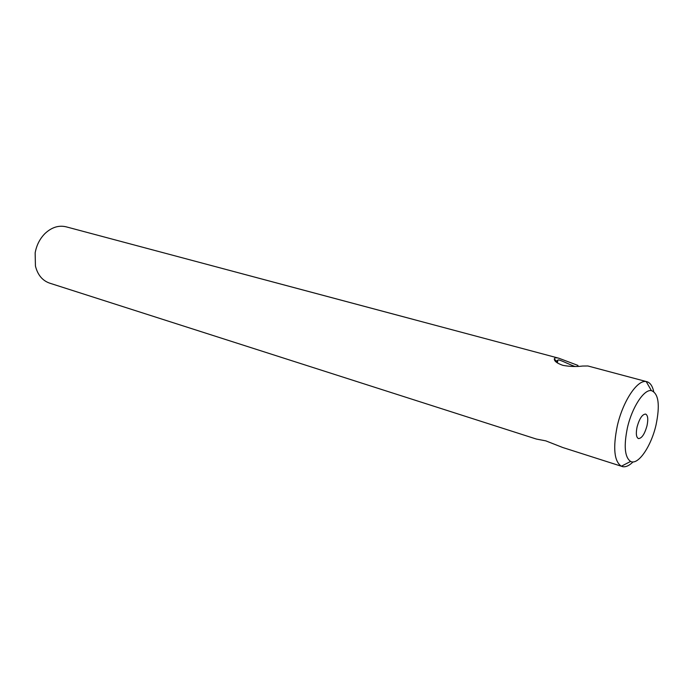 <?xml version="1.0" encoding="UTF-8"?>
<svg xmlns="http://www.w3.org/2000/svg" width="693" height="693" viewBox="0 0 693 693"><rect width="100%" height="100%" fill="white"/><g stroke="black" fill="none" stroke-linecap="round" stroke-linejoin="round"><path stroke-width="1.04" d="M646.933 381.713L587.924 365.982L582.596 366.043C576.455 366.848 569.88 366.614 562.872 365.341C557.103 363.314 554.253 361.192 554.331 358.974C554.53 357.753 556.029 357.501 558.827 358.22L66.121 226.819C58.688 225.069 51.629 227.313 44.958 233.558C39.813 238.764 36.547 245.209 35.152 252.884L35.43 266.034C37.673 274.896 42.403 280.596 49.61 283.134L536.321 439.041L545.815 440.869L562.759 447.513L621.37 466.233C614.189 461.399 612.829 447.99 617.272 426.013C622.773 401.394 637.283 379.573 646.205 381.566L646.933 381.713C650.181 382.683 652.442 385.958 653.698 391.528M574.921 366.458C569.334 364.596 558.982 359.121 557.969 360.005L556.592 361.287L557.328 362.924M646.985 425.84C648.353 419.222 647.903 415.306 645.633 414.076C642.324 414.223 639.483 418.477 637.101 426.845C635.758 433.454 636.2 437.361 638.444 438.574C641.77 438.426 644.62 434.182 646.985 425.84M656.037 424.93C651.195 446.353 638.106 465.575 630.604 461.425C624.74 457.311 623.674 446.11 627.408 427.824C632.007 407.354 643.979 389.094 651.377 390.609C658.601 393.485 660.16 404.929 656.037 424.93M633.055 461.902C628.984 465.913 625.32 467.446 622.063 466.51M558.827 358.22L577.979 365.436M557.969 360.005L557.311 362.898M630.604 461.425L621.37 466.233M651.377 390.609L646.205 381.566M556.6 361.278L554.331 358.983"/></g></svg>
